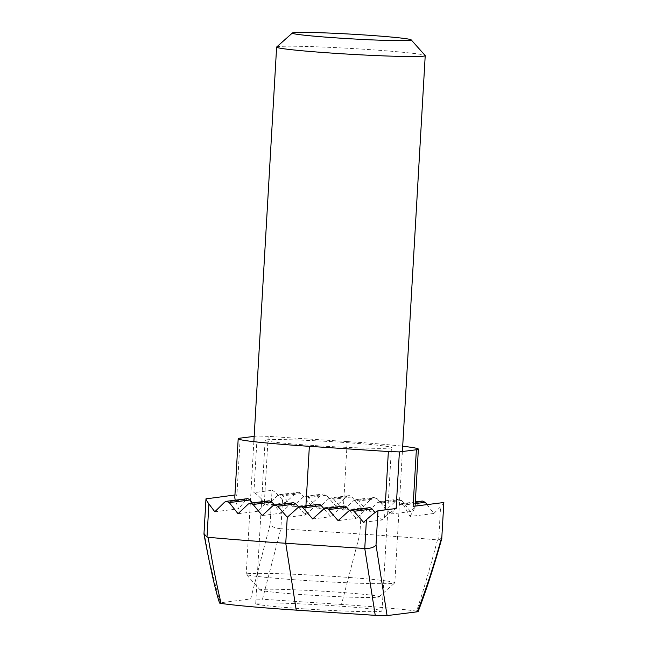 <?xml version="1.0" encoding="UTF-8"?>
<svg xmlns="http://www.w3.org/2000/svg" width="648" height="648" viewBox="0 0 648 648"><rect width="100%" height="100%" fill="white"/><g stroke="black" fill="none" stroke-linecap="round" stroke-linejoin="round"><path stroke-width="0.49" stroke-dasharray="3.24 2.43" d="M315.017 445.613A63.261 2.479 3.3 0 0 391.441 447.59A63.261 2.479 3.3 0 0 341.545 442.276A63.261 2.479 3.3 0 0 265.121 440.308A63.261 2.479 3.3 0 0 315.017 445.613M305.597 608.958A63.261 2.479 3.3 0 0 382.02 610.926A63.261 2.479 3.3 0 0 332.124 605.621A63.261 2.479 3.3 0 0 255.709 603.644A63.261 2.479 3.3 0 0 305.597 608.958M427.064 504.622L433.844 513.483L440.575 506.785L438.672 539.873L437.481 539.93A176.758 6.934 3.3 0 0 359.883 533.952L280.884 528.736L282.544 499.964L285.104 502.929L295.853 493.233A3.718 3.637 82.8 0 1 300.988 493.574L310.53 504.606L321.278 494.91A3.718 3.637 82.8 0 1 326.414 495.25L335.956 506.291L346.704 496.587A3.718 3.637 82.8 0 1 351.84 496.927L361.382 507.967L372.065 498.28L373.993 497.38L377.12 498.628L386.402 509.693L396.754 500.045L398.617 499.163L401.647 500.418L410.589 511.531L420.584 501.925L422.383 501.05M351.84 496.927L333.696 499.211A3.718 3.637 -97.2 0 0 328.56 498.871L346.704 496.587M333.696 499.211L343.246 510.243L361.382 507.967L359.883 533.952L341.488 604.446A107.916 4.236 -176.7 0 1 416.607 611.129C418.47 611.445 418.697 611.672 417.28 611.801M297.999 507.587L316.143 505.302L305.402 515.006L298.647 507.117M287.258 517.282L305.402 515.006L305.921 505.934M326.414 495.25L308.27 497.526L317.82 508.567L335.956 506.291M317.82 508.567L328.56 498.871M300.988 493.574L282.844 495.85L292.394 506.89L310.53 504.606M292.394 506.89L303.134 497.194L321.278 494.91M282.544 499.964C277.263 494.019 273.764 490.811 272.047 490.334L270.07 524.54C271.698 526.743 275.295 528.144 280.884 528.736L262.489 599.23L341.488 604.446M254.17 436.379L257.167 435.999L253.903 492.61L272.047 490.334M253.903 492.61C255.628 493.088 259.127 496.303 264.4 502.249L266.968 505.213L285.104 502.929M266.968 505.213L277.709 495.509L295.853 493.233M323.425 509.263L341.569 506.987L330.828 516.683L324.032 508.826M312.684 518.959L330.828 516.683M348.851 510.94L366.995 508.664L356.254 518.36L349.458 510.503M338.11 520.644L356.254 518.36M396.131 508.51C394.34 509.207 390.485 512.187 384.564 517.436L381.68 520.036L375.143 512.487M363.536 522.32L381.68 520.036M270.07 524.54L250.646 598.971L220.45 602.77C214.302 583.062 208.899 559.742 204.225 532.81L206.194 498.604M234.949 494.991L236.933 494.74L234.811 497.332M219.575 603.045L220.45 602.77M250.646 598.971L262.489 599.23M264.4 502.249L268.199 436.355L347.207 441.572L343.246 510.243L353.857 500.564L372.065 498.28M262.238 515.549L280.778 513.224L274.331 505.051M272.719 505.885L291.001 503.593L280.778 513.224M238.051 513.718L258.017 511.207L252.266 502.929M248.192 504.095L267.43 501.674L258.017 511.207M214.804 511.766L238.586 508.777L235.151 500.207M224.556 502.192L246.289 499.462L238.586 508.777M377.12 498.628L358.838 500.92L367.861 512.025L377.8 502.427L396.754 500.045M367.861 512.025L386.402 509.693M401.647 500.418L382.409 502.832L390.623 514.042L399.565 504.565L420.584 501.925M390.623 514.042L410.589 511.531M443.84 502.508C444.447 502.54 443.362 503.966 440.575 506.785M415.23 503.585L403.55 505.051L410.062 516.472L433.844 513.483M410.062 516.472L414.995 507.716L413.1 506.372M308.27 497.526A3.718 3.637 -97.2 0 0 303.134 497.194M282.844 495.85A3.718 3.637 -97.2 0 0 277.709 495.509M246.289 499.462L247.795 498.62M267.43 501.674L269.179 500.815M291.001 503.593L293.544 502.686M316.143 505.302A3.718 3.637 82.8 0 1 318.095 504.403M341.569 506.987A3.718 3.637 82.8 0 1 343.521 506.088M366.995 508.664A3.718 3.637 82.8 0 1 368.947 507.765M347.207 441.572A90.242 3.54 -176.7 0 1 402.7 446.229M403.55 505.051L401.12 503.715L399.565 504.565M382.409 502.832L379.566 501.568L377.8 502.427M358.838 500.92L355.76 499.673L353.857 500.564M268.199 436.355L257.167 435.999M437.481 539.93C430.515 566.32 423.557 590.053 416.607 611.129M438.672 539.873L441.952 537.856M203.974 533.75L204.225 532.81M276.68 46.98A74.423 2.924 -176.7 0 1 334.603 47.579A74.423 2.924 -176.7 0 1 416.68 53.8A74.423 2.924 -176.7 0 1 425.169 55.542M267.057 591.43A59.543 2.333 -176.7 0 1 260.261 590.036A59.543 2.333 -176.7 0 1 304.349 590.223A59.543 2.333 -176.7 0 1 372.276 595.31A59.543 2.333 -176.7 0 1 379.056 596.881A59.543 2.333 -176.7 0 1 332.716 596.403A59.543 2.333 -176.7 0 1 267.057 591.43M386.281 580.94A74.423 2.924 3.3 0 0 302.794 574.655A74.423 2.924 3.3 0 0 246.224 574.233A74.423 2.924 3.3 0 0 246.272 574.347A74.423 2.924 3.3 0 0 254.761 576.096A74.423 2.924 3.3 0 0 336.83 582.309A74.423 2.924 3.3 0 0 394.762 582.908A74.423 2.924 3.3 0 0 394.826 582.803A74.423 2.924 3.3 0 0 386.281 580.94M240.197 438.129L236.933 494.74M384.564 517.436L384.993 509.911M382.02 610.926L391.441 447.59M415.085 506.129L414.995 507.716M279.661 494.61L297.805 492.334M305.087 496.295L323.231 494.011M348.656 495.688L330.512 497.972M355.76 499.673L373.985 497.38M379.566 501.552L398.617 499.163M401.12 503.723L415.328 501.933M255.709 603.644L265.121 440.308M260.261 590.036L246.272 574.347M253.862 441.661L246.224 574.233M402.392 451.518L394.826 582.803M379.056 596.881L394.762 582.908"/><path stroke-width="0.97" d="M293.544 502.686L295.982 503.95L277.773 506.234L274.639 504.995L293.544 502.686M275.311 504.978L272.719 505.885L262.238 515.549L253.085 504.468L250.055 503.213L248.192 504.095L238.051 513.718L229.254 502.589L226.338 501.317L224.556 502.192L214.804 511.766L208.907 503.925L206.996 537.022L208.162 537.289A176.758 6.934 3.3 0 0 285.76 543.267L364.759 548.483L366.42 519.712L363.536 522.32L353.986 511.28A3.718 3.637 -97.2 0 0 348.851 510.94L338.11 520.644L328.56 509.603A3.718 3.637 -97.2 0 0 323.425 509.263L312.684 518.959L303.134 507.927A3.718 3.637 -97.2 0 0 297.999 507.587L287.258 517.282L277.773 506.234M324.032 508.826L321.278 505.643L303.134 507.927M349.458 510.503L346.704 507.319L328.56 509.603M366.42 519.712C372.341 514.463 376.196 511.491 377.986 510.786L376.018 544.992C374.131 547.422 370.381 548.589 364.759 548.483L375.241 615.349L296.233 610.133A107.916 4.236 -176.7 0 1 221.114 603.442C219.259 603.126 219.032 602.907 220.45 602.77M402.7 446.229A90.242 3.54 -176.7 0 1 418.373 449.145A90.242 3.54 -176.7 0 1 416.364 449.761L399.395 451.899L396.131 508.51L377.986 510.786M375.143 512.487L372.13 509.004L353.986 511.28M415.328 501.933L422.383 501.05L425.282 502.322L427.064 504.622M206.996 537.022L203.974 533.75L205.975 498.871L234.949 494.991M384.993 509.911L388.363 451.543L309.363 446.326A90.242 3.54 -176.7 0 1 238.189 438.753A90.242 3.54 -176.7 0 1 240.197 438.129L254.17 436.379M376.018 544.992L387.075 615.6L417.28 611.801C425.801 590.247 433.998 565.218 441.863 536.722L443.84 502.508L413.1 506.372L416.364 449.761M441.968 537.856C434.411 565.105 426.473 589.672 418.154 611.566L417.28 611.801M387.075 615.6L375.241 615.349M298.647 507.117L295.982 503.95M274.331 505.051L272.039 502.087L253.085 504.468M252.266 502.929L250.274 499.948L229.254 502.589M206.194 498.604C205.57 498.847 206.469 500.62 208.907 503.925M235.151 500.207L234.811 497.332L238.189 438.753M443.84 502.508L441.863 536.722M226.338 501.317L247.795 498.62L250.274 499.948M250.055 503.213L269.179 500.807L272.039 502.087M299.951 506.687L318.095 504.403A3.718 3.637 82.8 0 1 321.278 505.643M325.377 508.364L343.521 506.088A3.718 3.637 82.8 0 1 346.704 507.319M350.803 510.041L368.947 507.765A3.718 3.637 82.8 0 1 372.13 509.004M388.363 451.543L399.395 451.899M208.162 537.289C212.171 562.14 216.489 584.188 221.114 603.442M404.384 38.467A59.543 2.333 3.3 0 0 338.726 33.494A59.543 2.333 3.3 0 0 292.386 33.008A59.543 2.333 3.3 0 0 299.165 34.587A59.543 2.333 3.3 0 0 367.092 39.666A59.543 2.333 3.3 0 0 411.172 39.86A59.543 2.333 3.3 0 0 404.384 38.467M411.172 39.86L425.169 55.542A74.423 2.924 -176.7 0 1 425.218 55.663A74.423 2.924 -176.7 0 1 368.647 55.234A74.423 2.924 -176.7 0 1 285.152 48.948A74.423 2.924 -176.7 0 1 276.615 47.093A74.423 2.924 -176.7 0 1 276.68 46.98L292.386 33.008M287.258 517.282L285.76 543.267L296.233 610.133M425.282 502.322L415.23 503.585M309.363 446.326L305.921 505.934M418.373 449.145L415.085 506.129M219.567 603.045C214.796 588.927 208.688 559.54 203.999 534.268M276.615 47.093L253.862 441.661M425.218 55.663L402.392 451.518"/></g></svg>
